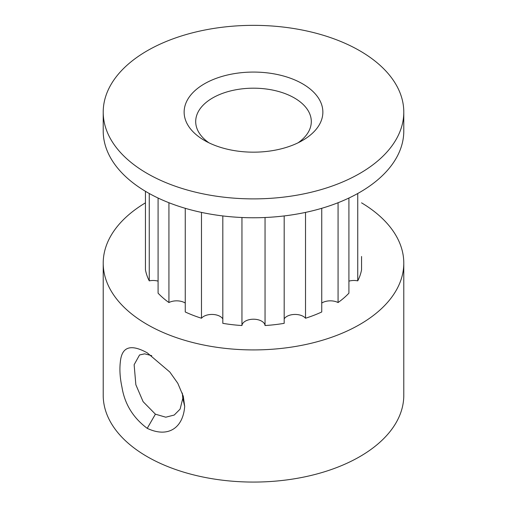 <?xml version="1.0" encoding="UTF-8"?>
<svg xmlns="http://www.w3.org/2000/svg" width="507" height="507" viewBox="0 0 507 507"><rect width="100%" height="100%" fill="white"/><g stroke="black" fill="none" stroke-linecap="round" stroke-linejoin="round"><path stroke-width="0.76" d="M298.091 142.797A57.804 33.373 0 0 0 311.304 121.56A57.804 33.373 0 0 0 294.371 97.959A57.804 33.373 0 0 0 231.382 90.728A57.804 33.373 0 0 0 195.696 121.56A57.804 33.373 0 0 0 208.909 142.797M302.546 83.801A69.364 40.047 0 0 0 204.454 83.801A69.364 40.047 0 0 0 204.454 140.439A69.364 40.047 0 0 0 302.546 140.439A69.364 40.047 0 0 0 302.546 83.801M361.554 202.844A150.287 86.767 180 0 1 403.787 263.146L403.787 395.302A150.287 86.767 180 0 1 311.013 475.465A150.287 86.767 180 0 1 147.226 456.655A150.287 86.767 180 0 1 103.213 395.302L103.213 263.146A150.287 86.767 180 0 1 145.446 202.844M151.764 355.686L144.698 353.829L139.545 354.97L134.133 364.723L135.851 384.731L143.113 401.671L155.402 414.175L165.783 417.198L174.224 415.043L180.099 409.13L182.799 398.363L182.305 393.058M147.226 173.476A150.287 86.767 180 0 1 103.213 112.117A150.287 86.767 180 0 1 253.5 25.35A150.287 86.767 180 0 1 403.787 112.117A150.287 86.767 180 0 1 311.013 192.28A150.287 86.767 180 0 1 147.226 173.476M147.226 352.821C130.926 343.854 121.991 346.668 120.419 361.263C119.418 369.077 119.925 377.671 121.946 387.056C124.671 404.028 133.1 417.787 147.226 428.339C167.614 438.048 183.046 428.535 184.687 406.361L183.287 396.259L177.799 383.286L169.845 372.056L147.233 352.821M403.787 263.146A150.287 86.767 180 0 1 311.013 343.315A150.287 86.767 180 0 1 147.226 324.505A150.287 86.767 180 0 1 103.213 263.146M403.787 112.117L403.787 130.996A150.287 86.767 180 0 1 311.013 211.159A150.287 86.767 180 0 1 147.226 192.349A150.287 86.767 180 0 1 103.213 130.996L103.213 112.117M168.932 202.724L168.932 302.546A108.669 62.741 180 0 1 158.089 293.179L158.089 198.041M149.254 193.497L149.254 280.865A108.669 62.741 180 0 1 145.446 269.813L145.446 191.304M361.554 256.485L361.554 269.813A108.669 62.741 180 0 1 357.746 280.865A11.56 6.673 0 0 0 348.911 281.138M348.911 198.041L348.911 293.179A108.669 62.741 180 0 1 338.068 302.546A11.56 6.673 0 0 0 321.742 303.053M321.742 208.307L321.742 311.976A108.669 62.741 180 0 1 305.518 318.231A11.56 6.673 0 0 0 294.472 314.448A11.56 6.673 0 0 0 284.186 318.89M284.186 215.938L284.186 323.333A108.669 62.741 180 0 1 265.047 325.532A11.56 6.673 0 0 0 253.5 319.214A11.56 6.673 0 0 0 241.953 325.532A108.669 62.741 180 0 1 222.814 323.333L222.814 215.938M201.482 212.401L201.482 318.231A108.669 62.741 180 0 1 185.258 311.976L185.258 208.307M241.953 217.509L241.953 325.532M265.047 217.509L265.047 325.532M305.518 212.401L305.518 318.231M338.068 202.724L338.068 302.546M357.746 193.497L357.746 280.865M185.258 303.053A11.56 6.673 0 0 0 168.932 302.546M222.814 318.89A11.56 6.673 0 0 0 212.528 314.448A11.56 6.673 0 0 0 201.482 318.231M158.089 281.138A11.56 6.673 0 0 0 149.254 280.865M147.226 428.339L155.402 414.175M184.687 406.361L182.799 398.363"/></g></svg>
